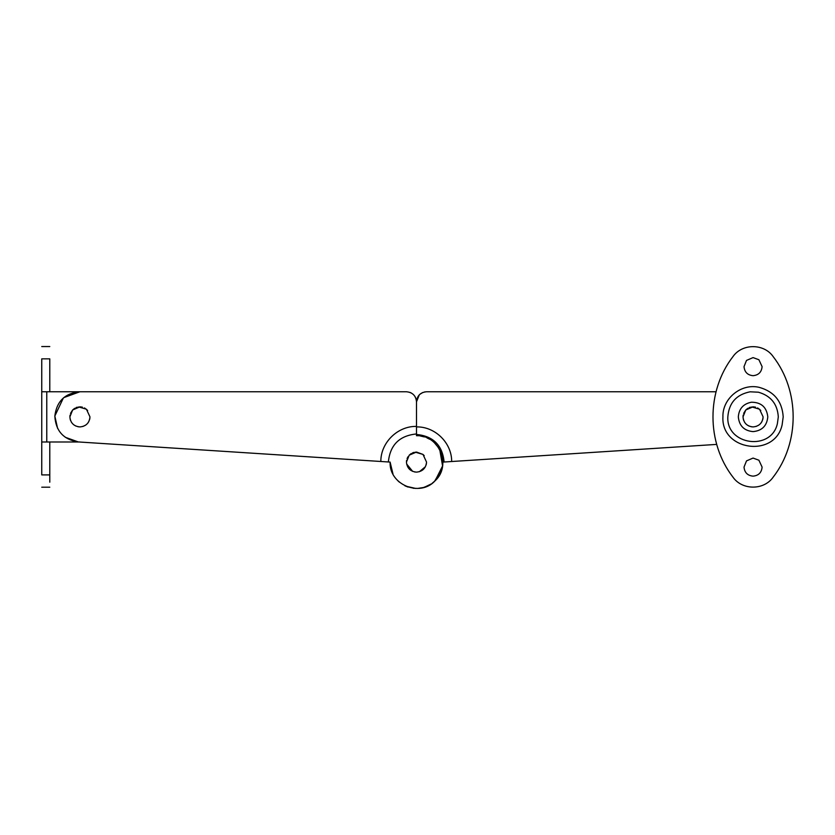 <?xml version="1.0" encoding="UTF-8"?>
<svg xmlns="http://www.w3.org/2000/svg" width="835" height="835" viewBox="0 0 835 835"><rect width="100%" height="100%" fill="white"/><g stroke="black" fill="none" stroke-linecap="round" stroke-linejoin="round"><path stroke-width="1.25" d="M78.615 406.916L86.412 409.202L89.971 416.874C89.376 422.98 86.026 426.33 79.93 426.925C73.824 426.33 70.474 422.98 69.879 416.874L72.645 409.964L74.722 408.284M69.879 416.874L70.036 415.11M70.505 413.388L72.645 409.964L79.93 406.833L82.373 407.136M79.93 426.925L77.874 426.706M76.1 426.163L74.075 425.036M72.53 423.679L71.33 422.082M70.547 420.485L70.067 418.784M89.898 418.116L89.554 419.744M88.834 421.518L87.852 423.063M85.734 425.078L82.832 426.497M84.481 407.918L87.644 410.444M75.975 407.637L77.311 407.177M751.75 406.916L759.547 409.202L763.106 416.874C762.512 422.98 759.161 426.33 753.066 426.925C746.96 426.33 743.609 422.98 743.014 416.874L745.78 409.964L747.857 408.284M743.014 416.874L743.171 415.11M743.641 413.388L745.78 409.964L753.066 406.833L755.508 407.136M753.066 426.925L751.009 426.706M749.235 426.163L747.21 425.036M745.665 423.679L744.465 422.082M743.682 420.485L743.202 418.784M763.033 418.116L762.689 419.744M761.969 421.518L760.988 423.063M758.869 425.078L755.967 426.497M757.616 407.918L760.779 410.444M749.12 407.637L750.446 407.177M415.183 452.132L422.98 454.417L426.539 462.089C425.944 468.195 422.593 471.535 416.498 472.13C410.392 471.535 407.042 468.195 406.447 462.089L409.213 455.169L411.29 453.488M406.447 462.089L406.603 460.325M407.073 458.592L407.96 456.776M416.498 472.13L414.442 471.921M412.667 471.378L406.635 463.999M426.466 463.321L426.121 464.959M425.401 466.734L419.4 471.702M409.213 455.169L416.498 452.038L422.98 454.417L424.211 455.649M412.553 452.852L413.878 452.393M758.9 359.739L762.104 366.638C761.572 372.139 758.556 375.145 753.066 375.687C747.576 375.145 744.559 372.139 744.016 366.638L746.5 360.417L753.066 357.599L758.9 359.739M758.9 460.21L762.104 467.109C761.572 472.6 758.556 475.616 753.066 476.148C747.576 475.616 744.559 472.6 744.016 467.109L746.5 460.889L753.066 458.071L758.9 460.21M753.066 431.622C744.11 430.745 739.194 425.829 738.317 416.874C738.975 408.712 743.327 403.827 751.364 402.23C761.186 402.24 766.666 407.125 767.803 416.874C766.927 425.829 762.021 430.745 753.066 431.622M732.973 477.161C742.169 490.416 763.962 490.416 773.158 477.161C799.815 442.759 799.815 390.999 773.158 356.597C763.962 343.342 742.169 343.342 732.973 356.597C706.316 390.999 706.316 442.759 732.973 477.161C742.169 490.416 763.962 490.416 773.158 477.161C799.815 442.759 799.815 390.999 773.158 356.597C763.962 343.342 742.169 343.342 732.973 356.597M49.787 381.71L49.787 366.638M49.787 482.181L49.787 467.109M79.93 441.997L41.75 441.997L41.75 391.761L406.447 391.761C412.553 392.356 415.903 395.707 416.498 401.802L416.498 435.369M49.787 441.997L49.787 474.906C49.787 491.084 49.787 491.084 49.787 474.906L41.75 474.906C41.75 491.084 41.75 491.084 41.75 474.906L41.75 358.852L49.787 358.852C49.787 342.663 49.787 342.663 49.787 358.852L49.787 391.761M41.75 358.852C41.75 342.663 41.75 342.663 41.75 358.852M442.821 463.623L442.874 462.089L451.672 461.515C451.839 442.926 435.087 426.445 416.498 426.915L416.498 401.802C417.093 395.707 420.443 392.356 426.539 391.761L424.472 391.98M444.617 461.974L444.126 462.005C442.446 445.264 433.24 436.089 416.498 434.461L416.498 435.713C439.074 434.492 451.975 465.627 435.139 480.741L432.133 483.319M392.993 474.061L390.122 462.152M390.3 465.158L392.241 472.443M397.846 480.741L399.266 482.056M405.758 486.179L415.799 488.454M423.428 487.536L429.013 485.302M432.718 482.88L435.338 480.532M436.862 478.841L439.22 475.47M441.548 470.335L442.519 466.379M439.753 449.647L442.581 465.951L435.139 480.741C420.036 497.566 388.901 484.665 390.122 462.089L390.122 462.235M404.839 485.751L408.075 487.076M413.241 488.256L417.834 488.423M424.41 487.243L431.236 483.956M434.607 481.252L442.143 468.226M442.644 465.502L442.874 462.089M422.844 392.46L419.786 394.37M419.295 394.851L416.498 401.802L416.341 400.08M716.722 444.397L451.672 461.515M426.539 391.761L716.065 391.761M416.498 426.414C397.658 425.944 380.677 442.644 380.833 461.484L390.122 462.089M388.87 462.005L381.324 461.515M420.464 436.016L424.347 436.914M426.946 437.874L429.712 439.262M434.242 442.581L438.803 448.019M430.234 484.603L428.282 485.678M423.616 487.483L417.563 488.444M409.881 392.366L411.352 393.034M414.734 396.124L415.83 398.201M416.498 435.713L416.498 433.96C399.464 435.62 390.091 444.951 388.369 461.974M380.833 461.484L78.313 441.945L65.287 437.279M57.615 428.407L54.828 416.07L63.356 398.003M63.825 397.596L79.93 391.761C65.046 393.139 56.676 401.238 54.828 416.07C55.715 430.985 63.544 439.607 78.313 441.945M777.385 423.627C771.331 451.401 726.22 445.253 727.828 416.874C728.945 402.887 736.386 394.537 750.154 391.803L758.41 392.21C770.809 395.78 777.448 404.004 778.303 416.874L777.385 423.627M722.922 416.874C722.285 398.358 741.49 382.879 759.453 387.419C774.264 391.678 782.176 401.499 783.199 416.874L782.103 424.942C774.88 458.102 721.012 450.764 722.922 416.874M46.77 391.761L46.77 441.997M49.787 487.202L41.75 487.202M49.787 346.546L41.75 346.546"/></g></svg>
